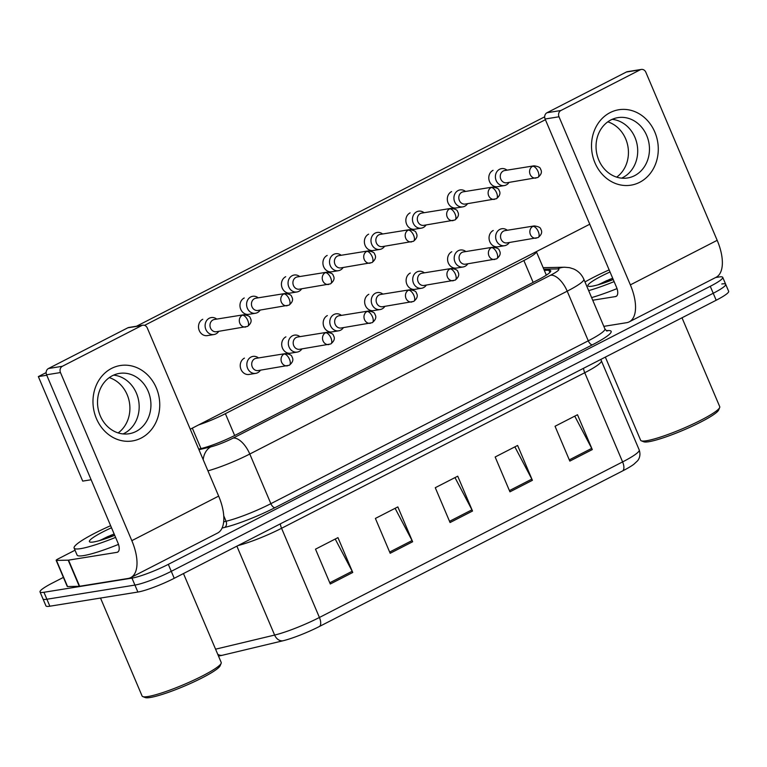 <?xml version="1.0" encoding="UTF-8"?>
<svg xmlns="http://www.w3.org/2000/svg" width="767" height="767" viewBox="0 0 767 767"><rect width="100%" height="100%" fill="white"/><g stroke="black" fill="none" stroke-linecap="round" stroke-linejoin="round"><path stroke-width="1.15" d="M198.72 424.86A28.647 3.835 -23 0 0 225.383 413.672L523.861 260.531A28.647 3.835 -23 0 0 536.354 251.634L546.344 275.152M715.611 277.529L718.823 277.012A28.647 3.835 157 0 1 722.735 277.347A28.647 3.835 157 0 1 710.271 286.302L168.318 564.359A28.647 3.835 157 0 1 131.962 578.117L43.94 592.277L46.892 599.238A28.647 3.835 157 0 1 42.981 598.912A28.647 3.835 157 0 0 46.892 599.238L134.925 585.077L46.892 599.238L49.855 606.208A28.647 3.835 157 0 1 45.943 605.882L40.028 591.942A28.647 3.835 157 0 1 52.492 582.987L63.402 577.398M168.318 564.359L171.281 571.329A28.647 3.835 157 0 1 134.925 585.077A28.647 3.835 157 0 0 171.281 571.329L713.224 293.272L171.281 571.329L174.234 578.289A28.647 3.835 157 0 1 137.878 592.047L49.855 606.208M721.785 283.982A28.647 3.835 157 0 1 725.697 284.317A28.647 3.835 157 0 1 713.224 293.272A28.647 3.835 157 0 0 725.697 284.317L728.65 291.278A28.647 3.835 157 0 1 716.186 300.242L174.234 578.289M319.638 626.371A9.549 4.516 -117.2 0 0 319.417 617.473L622.603 461.916A38.197 5.12 -23 0 0 639.227 449.98C641.356 456.518 637.952 460.421 637.358 460.996L633.926 464.208A31.322 4.199 157 0 1 622.814 470.823L319.638 626.371A31.322 4.199 157 0 1 282.898 640.8L222.181 655.306A31.322 4.199 157 0 1 218.931 655.958L218.48 656.025M330.289 583.994L315.505 549.162L337.959 537.638L352.753 572.479L330.289 583.994M509.94 491.829L495.156 456.988L517.61 445.464L532.403 480.305L509.94 491.829M569.823 461.101L555.04 426.26L577.493 414.736L592.287 449.577L569.823 461.101M390.173 553.275L375.389 518.434L397.843 506.91L412.636 541.751L390.173 553.275M450.056 522.548L435.272 487.707L457.726 476.192L472.52 511.033L450.056 522.548M454.984 477.592L471.945 509.825A7.641 3.614 62.8 0 1 472.52 511.033M395.101 508.32L412.061 540.553A7.641 3.614 62.8 0 1 412.636 541.751M574.751 416.145L591.712 448.379A7.641 3.614 62.8 0 1 592.287 449.577M514.868 446.873L531.828 479.107A7.641 3.614 62.8 0 1 532.403 480.305M335.217 539.048L352.178 571.271A7.641 3.614 62.8 0 1 352.753 572.479M43.94 592.277A28.647 3.835 157 0 1 40.028 591.942M198.711 449.117L201.616 448.417A28.647 3.835 -23 0 0 235.22 435.225L538.261 279.744A28.647 3.835 -23 0 0 550.725 270.789A28.647 3.835 -23 0 0 548.884 270.243L544.302 270.339M507.035 170.169A8.59 7.488 80.9 0 0 501.541 168.635A8.59 7.488 80.9 0 0 499.576 169.277A8.59 7.488 80.9 0 0 496.172 180.571A8.59 7.488 80.9 0 0 504.274 185.595A8.59 7.488 80.9 0 0 506.239 184.952A8.59 7.488 80.9 0 0 509 182.421M532.614 166.286A6.203 5.407 80.9 0 1 534.033 165.825L504.705 170.542A6.203 5.407 80.9 0 0 503.286 171.003A6.203 5.407 80.9 0 0 500.822 179.162A6.203 5.407 80.9 0 0 506.671 182.795L537.849 177.474A6.203 2.934 62.8 0 0 538.022 171.463A6.203 2.934 -117.2 0 0 532.614 166.286A6.203 5.407 80.9 0 0 529.863 173.649A6.203 5.407 80.9 0 0 535.999 178.078M507.294 230.273A8.59 7.488 80.9 0 0 501.81 228.739A8.59 7.488 80.9 0 0 496.431 240.685A8.59 7.488 80.9 0 0 504.533 245.708A8.59 7.488 80.9 0 0 509.269 242.535M532.873 226.399A6.203 5.407 80.9 0 1 534.292 225.929L504.964 230.646A6.203 5.407 80.9 0 0 503.545 231.116A6.203 5.407 80.9 0 0 501.091 239.275A6.203 5.407 80.9 0 0 506.939 242.909L538.108 237.578A6.203 2.934 62.8 0 0 538.29 231.576A6.203 2.934 -117.2 0 0 532.873 226.399A6.203 5.407 80.9 0 0 530.131 233.753A6.203 5.407 80.9 0 0 536.267 238.192M465.559 191.443A8.59 7.488 80.9 0 0 460.075 189.909A8.59 7.488 80.9 0 0 458.11 190.552A8.59 7.488 80.9 0 0 454.697 201.846A8.59 7.488 80.9 0 0 462.798 206.879A8.59 7.488 80.9 0 0 464.764 206.227A8.59 7.488 80.9 0 0 467.534 203.696M491.139 187.57A6.203 5.407 80.9 0 1 492.558 187.1L463.23 191.817A6.203 5.407 80.9 0 0 461.811 192.287A6.203 5.407 80.9 0 0 459.356 200.436A6.203 5.407 80.9 0 0 465.205 204.07L496.374 198.749A6.203 2.934 62.8 0 0 496.556 192.747A6.203 2.934 -117.2 0 0 491.139 187.57A6.203 5.407 80.9 0 0 488.397 194.923A6.203 5.407 80.9 0 0 494.533 199.353M424.093 212.718A8.59 7.488 80.9 0 0 418.6 211.184A8.59 7.488 80.9 0 0 416.644 211.826A8.59 7.488 80.9 0 0 413.231 223.12A8.59 7.488 80.9 0 0 421.332 228.154A8.59 7.488 80.9 0 0 423.298 227.511A8.59 7.488 80.9 0 0 426.068 224.971M449.673 208.845A6.203 5.407 80.9 0 1 451.092 208.375L421.764 213.092A6.203 5.407 80.9 0 0 420.345 213.562A6.203 5.407 80.9 0 0 417.881 221.721A6.203 5.407 80.9 0 0 423.739 225.345L454.908 220.024A6.203 2.934 62.8 0 0 455.09 214.022A6.203 2.934 -117.2 0 0 449.673 208.845A6.203 5.407 80.9 0 0 446.921 216.198A6.203 5.407 80.9 0 0 453.057 220.628M382.628 233.993A8.59 7.488 80.9 0 0 377.134 232.459A8.59 7.488 80.9 0 0 375.168 233.11A8.59 7.488 80.9 0 0 371.765 244.405A8.59 7.488 80.9 0 0 379.866 249.428A8.59 7.488 80.9 0 0 381.822 248.786A8.59 7.488 80.9 0 0 384.593 246.255M408.207 230.119A6.203 5.407 80.9 0 1 409.616 229.649L380.298 234.366A6.203 5.407 80.9 0 0 378.879 234.836A6.203 5.407 80.9 0 0 376.415 242.995A6.203 5.407 80.9 0 0 382.263 246.629L413.442 241.298A6.203 2.934 62.8 0 0 413.614 235.296A6.203 2.934 -117.2 0 0 408.207 230.119A6.203 5.407 80.9 0 0 405.455 237.473A6.203 5.407 80.9 0 0 411.591 241.912M341.152 255.267A8.59 7.488 80.9 0 0 335.668 253.733A8.59 7.488 80.9 0 0 333.703 254.385A8.59 7.488 80.9 0 0 330.289 265.679A8.59 7.488 80.9 0 0 338.391 270.703A8.59 7.488 80.9 0 0 340.356 270.061A8.59 7.488 80.9 0 0 343.127 267.53M366.731 251.394A6.203 5.407 80.9 0 1 368.15 250.934L338.822 255.651A6.203 5.407 80.9 0 0 337.403 256.111A6.203 5.407 80.9 0 0 334.949 264.27A6.203 5.407 80.9 0 0 340.797 267.904L371.966 262.582A6.203 2.934 62.8 0 0 372.148 256.571A6.203 2.934 -117.2 0 0 366.731 251.394A6.203 5.407 80.9 0 0 363.989 258.747A6.203 5.407 80.9 0 0 370.125 263.186M465.828 251.557A8.59 7.488 80.9 0 0 460.334 250.013A8.59 7.488 80.9 0 0 454.965 261.959A8.59 7.488 80.9 0 0 463.067 266.983A8.59 7.488 80.9 0 0 467.803 263.81M491.407 247.674A6.203 5.407 80.9 0 1 492.826 247.214L463.498 251.931A6.203 5.407 80.9 0 0 462.079 252.391A6.203 5.407 80.9 0 0 459.615 260.55A6.203 5.407 80.9 0 0 465.464 264.184L496.642 258.863A6.203 2.934 62.8 0 0 496.824 252.851A6.203 2.934 -117.2 0 0 491.407 247.674A6.203 5.407 80.9 0 0 488.656 255.028A6.203 5.407 80.9 0 0 494.792 259.467M424.362 272.831A8.59 7.488 80.9 0 0 418.868 271.297A8.59 7.488 80.9 0 0 413.499 283.234A8.59 7.488 80.9 0 0 421.601 288.258A8.59 7.488 80.9 0 0 426.327 285.084M449.941 268.949A6.203 5.407 80.9 0 1 451.351 268.488L422.032 273.205A6.203 5.407 80.9 0 0 420.613 273.666A6.203 5.407 80.9 0 0 418.149 281.825A6.203 5.407 80.9 0 0 423.998 285.458L455.176 280.137A6.203 2.934 62.8 0 0 455.349 274.126A6.203 2.934 -117.2 0 0 449.941 268.949A6.203 5.407 80.9 0 0 447.19 276.312A6.203 5.407 80.9 0 0 453.326 280.741M382.886 294.106A8.59 7.488 80.9 0 0 377.402 292.572A8.59 7.488 80.9 0 0 372.024 304.509A8.59 7.488 80.9 0 0 380.125 309.542A8.59 7.488 80.9 0 0 384.861 306.359M408.466 290.233A6.203 5.407 80.9 0 1 409.885 289.763L380.557 294.48A6.203 5.407 80.9 0 0 379.138 294.95A6.203 5.407 80.9 0 0 376.674 303.099A6.203 5.407 80.9 0 0 382.532 306.733L413.701 301.412A6.203 2.934 62.8 0 0 413.883 295.41A6.203 2.934 -117.2 0 0 408.466 290.233A6.203 5.407 80.9 0 0 405.724 297.586A6.203 5.407 80.9 0 0 411.86 302.016M610.11 112.615A38.197 33.259 -99.1 0 1 654.836 132.097A38.197 33.259 -99.1 0 1 639.688 182.297A38.197 33.259 -99.1 0 1 594.952 162.815A38.197 33.259 -99.1 0 1 610.11 112.615M634.587 175.672A30.555 26.605 80.9 0 0 648.105 139.46A30.555 26.605 80.9 0 0 617.905 117.639A30.555 26.605 80.9 0 0 610.925 119.93A30.555 26.605 80.9 0 0 597.397 156.142A30.555 26.605 80.9 0 0 627.607 177.963A30.555 26.605 80.9 0 0 634.587 175.672M612.143 119.345A30.555 26.605 -99.1 0 1 637.137 144.704A30.555 26.605 -99.1 0 1 622.823 177.56A30.555 26.605 -99.1 0 1 621.606 178.145A30.555 26.605 -99.1 0 0 622.823 177.56A30.555 26.605 -99.1 0 0 637.137 144.704A30.555 26.605 -99.1 0 0 612.143 119.345M603.83 326.358L626.61 322.696A38.197 18.063 -117.2 0 0 629.256 321.833A38.197 18.063 -117.2 0 0 630.359 284.873L558.999 116.776L545.107 119.01L616.457 287.107A9.549 4.516 62.8 0 1 616.179 296.35A9.549 4.516 62.8 0 1 615.518 296.57L592.738 300.233M629.256 321.833L716.09 277.29A38.197 18.063 -117.2 0 0 717.183 240.33L645.833 72.223A4.775 4.161 80.9 0 0 641.327 69.433A4.775 4.161 80.9 0 0 640.244 69.787L626.342 72.031A4.775 4.161 -99.1 0 1 627.435 71.667L641.327 69.433M545.107 119.01A4.775 4.161 -99.1 0 1 546.996 112.739L560.898 110.506L640.244 69.787M560.898 110.506A4.775 4.161 80.9 0 0 558.999 116.776M546.996 112.739L626.342 72.031M599.506 284.394A38.197 5.12 157 0 1 610.158 279.178M111.579 368.4A38.197 33.259 -99.1 0 1 156.305 387.872A38.197 33.259 -99.1 0 1 141.157 438.072A38.197 33.259 -99.1 0 1 96.421 418.6A38.197 33.259 -99.1 0 1 111.579 368.4M136.056 431.447A30.555 26.605 80.9 0 0 149.575 395.245A30.555 26.605 80.9 0 0 119.374 373.414A30.555 26.605 80.9 0 0 112.394 375.705A30.555 26.605 80.9 0 0 98.876 411.917A30.555 26.605 80.9 0 0 129.077 433.748A30.555 26.605 80.9 0 0 136.056 431.447M113.612 375.13A30.555 26.605 -99.1 0 1 138.606 400.489A30.555 26.605 -99.1 0 1 124.292 433.345A30.555 26.605 -99.1 0 1 123.075 433.93A30.555 26.605 -99.1 0 0 124.292 433.345A30.555 26.605 -99.1 0 0 138.606 400.489A30.555 26.605 -99.1 0 0 113.612 375.13M68.196 560.169A4.775 0.642 -23 0 0 68.541 560.14L79.634 586.266A4.775 0.642 157 0 1 79.289 586.304L68.196 560.169L56.461 560.418A4.775 0.642 -23 0 1 56.154 560.322A4.775 0.642 -23 0 1 58.234 558.836L75.022 550.217M79.634 586.266L128.079 578.471A38.197 18.063 -117.2 0 0 130.726 577.618A38.197 18.063 -117.2 0 0 131.828 540.658L60.468 372.551L46.576 374.795L117.926 542.892A9.549 4.516 62.8 0 1 117.648 552.135A9.549 4.516 62.8 0 1 116.987 552.345L68.541 560.14M79.289 586.304L67.554 586.544A4.775 0.642 157 0 1 67.247 586.458L56.154 560.322M130.726 577.618L217.56 533.065A38.197 18.063 -117.2 0 0 218.653 496.105L147.302 328.008A4.775 4.161 80.9 0 0 142.806 325.208A4.775 4.161 80.9 0 0 141.713 325.572L127.811 327.806A4.775 4.161 -99.1 0 1 128.904 327.451L142.806 325.208M46.576 374.795A4.775 4.161 -99.1 0 1 48.465 368.515L62.367 366.281L141.713 325.572M62.367 366.281A4.775 4.161 80.9 0 0 60.468 372.551M48.465 368.515L127.811 327.806M100.976 540.179A38.197 5.12 157 0 1 111.627 534.963M584.991 281.968A47.736 6.395 157 0 1 609.151 269.907M681.997 317.778L719.734 406.683A42.962 5.752 157 0 1 719.676 407.545A42.962 5.752 157 0 1 689.514 425.656A42.962 5.752 157 0 1 646.504 440.747A42.962 5.752 157 0 1 641.308 440.814A42.962 5.752 157 0 1 640.637 440.258L605.345 357.106M719.676 407.545L718.66 410A41.054 5.503 157 0 1 689.84 427.305A41.054 5.503 157 0 1 648.738 441.725A41.054 5.503 157 0 1 643.772 441.792L641.308 440.814M613.245 279.543A31.131 4.171 157 0 1 592.191 286.177A31.131 4.171 157 0 1 588.423 286.225A31.131 4.171 157 0 1 610.033 271.978M612.66 278.172L597.934 284.854M617.023 288.603A47.736 6.395 157 0 1 591.625 297.596M614.118 281.614A47.736 6.395 157 0 1 588.663 290.626M613.188 279.418L605.527 282.429M115.587 537.389A47.736 6.395 157 0 1 80.64 548.635A47.736 6.395 157 0 1 74.121 548.089A47.736 6.395 157 0 1 110.621 525.692M118.492 544.388A47.736 6.395 157 0 1 83.593 555.605A47.736 6.395 157 0 1 77.084 555.059L74.121 548.089M183.466 573.553L221.203 662.458A42.962 5.752 157 0 1 221.145 663.33A42.962 5.752 157 0 1 190.983 681.441A42.962 5.752 157 0 1 147.973 696.532A42.962 5.752 157 0 1 142.777 696.599A42.962 5.752 157 0 1 142.106 696.033L100.515 598.059M221.145 663.33L220.129 665.775A41.054 5.503 157 0 1 191.309 683.081A41.054 5.503 157 0 1 150.207 697.5A41.054 5.503 157 0 1 145.241 697.567L142.777 696.599M114.714 535.328A31.131 4.171 157 0 1 93.66 541.962A31.131 4.171 157 0 1 89.892 542.01A31.131 4.171 157 0 1 111.503 527.763M114.13 533.957L99.403 540.63M114.657 535.193L106.996 538.213M207.953 335.505A8.59 7.488 -99.1 0 1 207.378 335.62A8.59 7.488 -99.1 0 1 198.883 329.484A8.59 7.488 -99.1 0 1 202.689 319.302A8.59 7.488 -99.1 0 1 202.766 319.264M249.419 314.23A8.59 7.488 -99.1 0 1 248.853 314.345A8.59 7.488 -99.1 0 1 240.349 308.209A8.59 7.488 -99.1 0 1 244.155 298.027A8.59 7.488 -99.1 0 1 244.232 297.989M332.36 271.681A8.59 7.488 -99.1 0 1 331.785 271.796A8.59 7.488 -99.1 0 1 323.291 265.66A8.59 7.488 -99.1 0 1 327.097 255.469A8.59 7.488 -99.1 0 1 327.173 255.43M373.826 250.397A8.59 7.488 -99.1 0 1 373.261 250.521A8.59 7.488 -99.1 0 1 364.756 244.376A8.59 7.488 -99.1 0 1 368.563 234.194A8.59 7.488 -99.1 0 1 368.639 234.156M415.292 229.122A8.59 7.488 -99.1 0 1 414.726 229.237A8.59 7.488 -99.1 0 1 406.232 223.101A8.59 7.488 -99.1 0 1 410.038 212.919A8.59 7.488 -99.1 0 1 410.115 212.881M456.768 207.847A8.59 7.488 -99.1 0 1 456.192 207.962A8.59 7.488 -99.1 0 1 447.698 201.826A8.59 7.488 -99.1 0 1 451.504 191.645A8.59 7.488 -99.1 0 1 451.581 191.606M290.885 292.956A8.59 7.488 -99.1 0 1 290.319 293.071A8.59 7.488 -99.1 0 1 281.825 286.935A8.59 7.488 -99.1 0 1 285.621 276.753A8.59 7.488 -99.1 0 1 285.698 276.705M498.234 186.573A8.59 7.488 -99.1 0 1 497.668 186.688A8.59 7.488 -99.1 0 1 489.173 180.552A8.59 7.488 -99.1 0 1 492.97 170.37A8.59 7.488 -99.1 0 1 493.047 170.332M109.269 377.623A30.555 26.605 -99.1 0 1 129.47 402.733A30.555 26.605 -99.1 0 1 118.156 432.914M607.8 121.848A30.555 26.605 -99.1 0 1 628 146.957A30.555 26.605 -99.1 0 1 616.687 177.139M91.129 479.758L82.711 481.11L38.35 376.597L46.145 372.599M136.536 326.224L544.675 116.814M144.57 325.361L545.395 119.71M589.765 224.223L190.254 429.204M498.502 246.677A8.59 7.488 -99.1 0 1 497.927 246.801A8.59 7.488 -99.1 0 1 489.432 240.656A8.59 7.488 -99.1 0 1 493.239 230.474M457.027 267.961A8.59 7.488 -99.1 0 1 456.461 268.076A8.59 7.488 -99.1 0 1 447.966 261.94A8.59 7.488 -99.1 0 1 451.773 251.749M415.561 289.236A8.59 7.488 -99.1 0 1 414.995 289.351A8.59 7.488 -99.1 0 1 406.491 283.215A8.59 7.488 -99.1 0 1 410.297 273.033M374.095 310.51A8.59 7.488 -99.1 0 1 373.519 310.625A8.59 7.488 -99.1 0 1 365.025 304.489A8.59 7.488 -99.1 0 1 368.831 294.307M332.619 331.785A8.59 7.488 -99.1 0 1 332.053 331.9A8.59 7.488 -99.1 0 1 323.559 325.764A8.59 7.488 -99.1 0 1 327.356 315.582M291.153 353.06A8.59 7.488 -99.1 0 1 290.578 353.184A8.59 7.488 -99.1 0 1 282.083 347.039A8.59 7.488 -99.1 0 1 285.89 336.857M249.687 374.344A8.59 7.488 -99.1 0 1 249.112 374.459A8.59 7.488 -99.1 0 1 240.617 368.323A8.59 7.488 -99.1 0 1 244.424 358.131M38.35 376.597L46.758 375.245M299.686 276.551A8.59 7.488 80.9 0 0 294.192 275.017A8.59 7.488 80.9 0 0 292.237 275.66A8.59 7.488 80.9 0 0 288.823 286.954A8.59 7.488 80.9 0 0 296.925 291.978A8.59 7.488 80.9 0 0 298.89 291.335A8.59 7.488 80.9 0 0 301.661 288.804M325.266 272.668A6.203 5.407 80.9 0 1 326.684 272.208L297.356 276.925A6.203 5.407 80.9 0 0 295.937 277.386A6.203 5.407 80.9 0 0 293.473 285.545A6.203 5.407 80.9 0 0 299.322 289.178L330.5 283.857A6.203 2.934 62.8 0 0 330.682 277.846A6.203 2.934 -117.2 0 0 325.266 272.668A6.203 5.407 80.9 0 0 322.514 280.022A6.203 5.407 80.9 0 0 328.65 284.461M258.22 297.826A8.59 7.488 80.9 0 0 252.727 296.292A8.59 7.488 80.9 0 0 250.761 296.934A8.59 7.488 80.9 0 0 247.357 308.229A8.59 7.488 80.9 0 0 255.459 313.262A8.59 7.488 80.9 0 0 257.415 312.61A8.59 7.488 80.9 0 0 260.186 310.079M283.8 293.953A6.203 5.407 80.9 0 1 285.209 293.483L255.881 298.2A6.203 5.407 80.9 0 0 254.471 298.67A6.203 5.407 80.9 0 0 252.007 306.819A6.203 5.407 80.9 0 0 257.856 310.453L289.034 305.132A6.203 2.934 62.8 0 0 289.207 299.13A6.203 2.934 -117.2 0 0 283.8 293.953A6.203 5.407 80.9 0 0 281.048 301.306A6.203 5.407 80.9 0 0 287.184 305.736M216.745 319.101A8.59 7.488 80.9 0 0 211.261 317.567A8.59 7.488 80.9 0 0 209.295 318.209A8.59 7.488 80.9 0 0 205.882 329.503A8.59 7.488 80.9 0 0 213.983 334.537A8.59 7.488 80.9 0 0 215.949 333.894A8.59 7.488 80.9 0 0 218.72 331.354M242.324 315.227A6.203 5.407 80.9 0 1 243.743 314.758L214.415 319.475A6.203 5.407 80.9 0 0 212.996 319.944A6.203 5.407 80.9 0 0 210.532 328.103A6.203 5.407 80.9 0 0 216.39 331.728L247.559 326.406A6.203 2.934 62.8 0 0 247.741 320.405A6.203 2.934 -117.2 0 0 242.324 315.227A6.203 5.407 80.9 0 0 239.582 322.581A6.203 5.407 80.9 0 0 245.718 327.01M341.42 315.381A8.59 7.488 80.9 0 0 335.927 313.847A8.59 7.488 80.9 0 0 330.558 325.783A8.59 7.488 80.9 0 0 338.659 330.817A8.59 7.488 80.9 0 0 343.395 327.634M367 311.507A6.203 5.407 80.9 0 1 368.419 311.038L339.091 315.755A6.203 5.407 80.9 0 0 337.672 316.225A6.203 5.407 80.9 0 0 335.208 324.383A6.203 5.407 80.9 0 0 341.056 328.008L372.235 322.686A6.203 2.934 62.8 0 0 372.417 316.685A6.203 2.934 -117.2 0 0 367 311.507A6.203 5.407 80.9 0 0 364.248 318.861A6.203 5.407 80.9 0 0 370.384 323.291M299.955 336.655A8.59 7.488 80.9 0 0 294.461 335.121A8.59 7.488 80.9 0 0 289.092 347.067A8.59 7.488 80.9 0 0 297.193 352.091A8.59 7.488 80.9 0 0 301.92 348.918M325.534 332.782A6.203 5.407 80.9 0 1 326.943 332.312L297.615 337.029A6.203 5.407 80.9 0 0 296.206 337.499A6.203 5.407 80.9 0 0 293.742 345.658A6.203 5.407 80.9 0 0 299.59 349.292L330.769 343.961A6.203 2.934 62.8 0 0 330.941 337.959A6.203 2.934 -117.2 0 0 325.534 332.782A6.203 5.407 80.9 0 0 322.782 340.136A6.203 5.407 80.9 0 0 328.918 344.575M258.479 357.93A8.59 7.488 80.9 0 0 252.995 356.396A8.59 7.488 80.9 0 0 247.616 368.342A8.59 7.488 80.9 0 0 255.718 373.366A8.59 7.488 80.9 0 0 260.454 370.193M284.058 354.057A6.203 5.407 80.9 0 1 285.477 353.597L256.149 358.314A6.203 5.407 80.9 0 0 254.73 358.774A6.203 5.407 80.9 0 0 252.266 366.933A6.203 5.407 80.9 0 0 258.124 370.566L289.293 365.245A6.203 2.934 62.8 0 0 289.475 359.234A6.203 2.934 -117.2 0 0 284.058 354.057A6.203 5.407 80.9 0 0 281.316 361.41A6.203 5.407 80.9 0 0 287.452 365.849M533.132 282.371L523.861 260.531M234.654 435.512L225.383 413.672M200.992 448.57L192.316 428.139M639.227 449.98L601.366 360.787A38.197 5.12 157 0 1 584.742 372.733L622.603 461.916A9.549 4.516 62.8 0 1 622.814 470.823M282.898 640.8A9.549 7.402 -103.4 0 1 274.624 635.066A38.197 5.12 -23 0 0 319.417 617.473L281.566 528.281A38.197 5.12 157 0 1 238.029 545.567M215.565 649.179L274.624 635.066L236.878 546.152M222.181 655.306A9.549 7.402 -103.4 0 1 217.732 654.27M716.186 300.242L710.271 286.302M137.878 592.047L131.962 578.117M583.524 368.304A9.549 4.516 62.8 0 0 584.742 372.733L281.566 528.281A9.549 4.516 62.8 0 1 280.338 523.851M449.539 521.32L471.945 509.825M509.422 490.602L531.828 479.107M569.306 459.874L591.712 448.379M389.655 552.048L412.061 540.553M329.772 582.776L352.178 571.271M606.313 330.587L608.384 330.548A42.962 5.752 157 0 1 592.44 344.795L275.027 507.649A42.962 5.752 157 0 1 224.626 527.437L222.066 528.051M604.895 328.87L583.821 279.226A38.197 5.12 157 0 1 567.206 291.172L588.279 340.816A38.197 5.12 -23 0 0 604.895 328.87L606.63 330.97M223.734 515.779L226.064 521.263A38.197 5.12 -23 0 0 270.866 503.67L588.279 340.816A4.775 2.253 -117.2 0 0 592.44 344.795M223.667 521.838L226.064 521.263A4.775 3.701 76.6 0 1 224.626 527.437M198.96 449.702L210.733 446.893A19.098 2.56 -23 0 0 233.13 438.091L550.543 275.238A19.098 9.031 62.8 0 1 567.206 291.172L249.793 454.026L270.866 503.67A4.775 2.253 -117.2 0 0 275.027 507.649M233.13 438.091A19.098 9.031 62.8 0 1 249.793 454.026A38.197 5.12 157 0 1 207.934 470.852M550.543 275.238A19.098 2.56 -23 0 0 557.628 268.91L543.813 269.188M607.023 330.941A4.775 4.487 88.8 0 0 608.384 330.548M203.188 459.654A19.098 14.813 -103.4 0 1 210.733 446.893M557.628 268.91A19.098 17.948 -91.2 0 1 564.627 267.232L543.17 267.673M549.843 272.486L548.884 270.243M630.359 284.873L717.183 240.33M615.518 296.57L616.745 295.937M131.828 540.658L218.653 496.105M116.987 552.345L118.214 551.722M56.461 560.418L67.554 586.544M598.768 284.615A39.146 5.244 157 0 1 607.081 280.473M100.237 540.39A39.146 5.244 157 0 1 108.55 536.248M601.366 360.787L600.906 359.378M722.735 277.347L725.697 284.317M583.821 279.226C581.741 274.519 578.366 271.096 573.678 268.977L569.488 267.654L564.627 267.232M534.033 165.825C538.261 166.41 540.428 167.494 540.514 169.076C542.288 171.779 541.406 174.579 537.849 177.474M497.083 186.755L504.274 185.595M534.292 225.929C538.53 226.524 540.697 227.607 540.783 229.189C542.557 231.893 541.665 234.692 538.108 237.578M497.352 246.869L504.533 245.708M492.558 187.1C496.795 187.685 498.962 188.768 499.049 190.35C500.822 193.063 499.931 195.853 496.374 198.749M455.617 208.03L462.798 206.879M451.092 208.375C455.33 208.96 457.487 210.043 457.573 211.634C459.356 214.338 458.465 217.138 454.908 220.024M414.151 229.304L421.332 228.154M409.616 229.649C413.854 230.244 416.021 231.327 416.107 232.909C417.881 235.613 416.999 238.412 413.442 241.298M372.676 250.588L379.866 249.428M368.15 250.934C372.388 251.518 374.555 252.602 374.641 254.184C376.415 256.887 375.523 259.687 371.966 262.582M331.21 271.863L338.391 270.703M492.826 247.214C497.064 247.799 499.221 248.882 499.307 250.464C501.091 253.168 500.199 255.967 496.642 258.863M455.886 268.143L463.067 266.983M451.351 268.488C455.588 269.073 457.755 270.157 457.841 271.739C459.615 274.442 458.733 277.242 455.176 280.137M414.41 289.418L421.601 288.258M409.885 289.763C414.122 290.348 416.28 291.431 416.376 293.013C418.149 295.726 417.258 298.516 413.701 301.412M372.944 310.693L380.125 309.542M326.684 272.208C330.922 272.793 333.079 273.877 333.166 275.458C334.949 278.162 334.057 280.962 330.5 283.857M289.734 293.138L296.925 291.978M285.209 293.483C289.447 294.068 291.613 295.151 291.7 296.733C293.473 299.446 292.582 302.236 289.034 305.132M248.268 314.412L255.459 313.262M243.743 314.758C247.981 315.342 250.138 316.426 250.234 318.017C252.007 320.721 251.116 323.521 247.559 326.406M206.802 335.687L213.983 334.537M368.419 311.038C372.657 311.623 374.814 312.706 374.9 314.297C376.683 317.001 375.792 319.801 372.235 322.686M331.469 331.967L338.659 330.817M326.943 332.312C331.181 332.907 333.348 333.99 333.434 335.572C335.208 338.276 334.316 341.075 330.769 343.961M290.003 353.251L297.193 352.091M285.477 353.597C289.715 354.181 291.872 355.265 291.968 356.847C293.742 359.55 292.85 362.35 289.293 365.245M248.537 374.526L255.718 373.366"/></g></svg>
